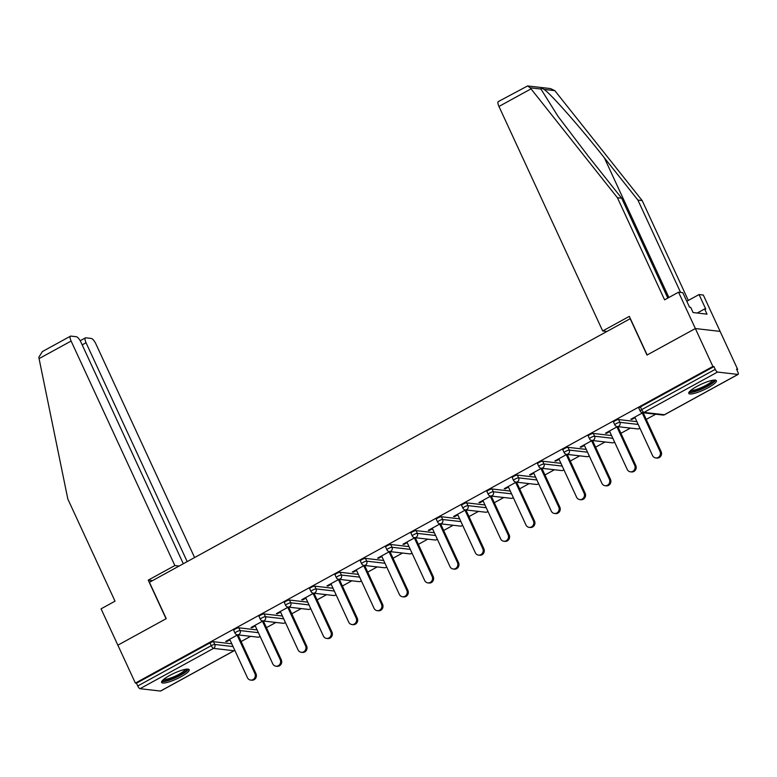 <?xml version="1.0" encoding="UTF-8"?>
<svg xmlns="http://www.w3.org/2000/svg" width="777" height="777" viewBox="0 0 777 777"><rect width="100%" height="100%" fill="white"/><g stroke="black" fill="none" stroke-linecap="round" stroke-linejoin="round"><path stroke-width="1.17" d="M181.031 676.728A15.2 3.108 155.2 0 0 189.19 669.716A15.2 3.108 155.2 0 0 169.765 675.436A15.2 3.108 155.2 0 0 161.606 682.459A15.2 3.108 155.2 0 0 181.031 676.728M708.206 387.684A15.2 3.108 155.2 0 0 716.365 380.662A15.2 3.108 155.2 0 0 696.94 386.383A15.2 3.108 155.2 0 0 688.781 393.405A15.2 3.108 155.2 0 0 708.206 387.684M183.304 563.733L80.934 342.171A5.847 1.826 61.3 0 0 76.369 336.732L70.882 336.101A5.847 1.826 61.3 0 0 70.474 336.169A5.847 1.826 61.3 0 0 71.115 341.045L39.073 358.615L67.832 499.048L115.025 601.175L101.068 608.828L117.861 645.182L166.229 618.657L149.437 582.313L630.186 318.716L646.988 355.06L695.357 328.545L720.114 331.39L737.635 369.298L736.547 369.172L737.829 371.94A2.923 0.913 61.3 0 1 738.15 374.378L664.626 414.695A2.923 0.913 61.3 0 0 664.762 414.539M241.113 641.54L250.602 636.344M266.433 627.651L275.922 622.455M291.754 613.772L301.233 608.576M317.074 599.893L326.554 594.687M342.395 586.004L351.874 580.808M367.715 572.125L377.195 566.928M393.036 558.236L402.515 553.039M418.356 544.356L427.836 539.16M443.677 530.477L453.156 525.271M468.997 516.588L478.477 511.392M494.318 502.709L503.797 497.513M519.638 488.83L529.118 483.624M544.959 474.941L554.438 469.745M570.279 461.062L579.759 455.856M595.6 447.173L605.079 441.977M620.91 433.294L630.4 428.098M646.231 419.415L655.72 414.209M736.81 369.745L737.635 369.298M717.521 372.066L643.987 412.383A2.923 0.913 61.3 0 1 641.705 409.654A2.923 0.602 155.2 0 0 640.141 411.014L638.859 408.236A2.923 0.602 -24.8 0 1 640.433 406.886L641.705 409.654L715.238 369.347A2.923 0.913 61.3 0 0 717.521 372.066L737.946 374.417A2.923 0.913 61.3 0 0 738.15 374.378M640.433 406.886L713.956 366.579L712.868 366.453L695.357 328.545L720.114 331.39L703.321 295.037L699.057 294.551L686.79 301.272M715.238 369.347L713.956 366.579M152.486 580.633L148.232 580.147L166.064 618.745L117.861 645.182L135.383 683.09L712.868 366.453M160.8 690.87A2.923 0.913 -118.7 0 1 160.654 691.015A2.923 0.913 -118.7 0 1 160.45 691.054L140.025 688.704A2.923 0.913 -118.7 0 1 137.743 685.984L136.461 683.216L135.383 683.09M642.793 412.723L630.817 419.298L631.895 419.415L631.633 418.842M631.895 419.415L635.052 417.686M643.337 413.141L643.88 412.849M136.461 683.216L209.984 642.9A2.923 0.602 -24.8 0 1 213.51 641.685L231.769 643.793M238.83 627.806L240.103 630.574A2.923 0.602 -24.8 0 0 236.587 631.788A2.923 0.602 155.2 0 0 235.013 633.138L233.741 630.37A2.923 0.602 -24.8 0 1 235.305 629.02A2.923 0.602 -24.8 0 1 238.83 627.806L257.09 629.904M264.141 613.927L265.423 616.695A2.923 0.602 -24.8 0 0 261.907 617.9A2.923 0.602 155.2 0 0 260.334 619.25L259.062 616.482A2.923 0.602 -24.8 0 1 260.625 615.131A2.923 0.602 -24.8 0 1 264.141 613.927L282.41 616.025M289.462 600.038L290.744 602.806A2.923 0.602 -24.8 0 0 287.228 604.02A2.923 0.602 155.2 0 0 285.654 605.37L284.382 602.602A2.923 0.602 -24.8 0 1 285.946 601.252A2.923 0.602 -24.8 0 1 289.462 600.038L307.731 602.146M314.782 586.159L316.064 588.927A2.923 0.602 -24.8 0 0 312.548 590.141A2.923 0.602 155.2 0 0 310.975 591.491L309.702 588.713A2.923 0.602 -24.8 0 1 311.266 587.363A2.923 0.602 -24.8 0 1 314.782 586.159L333.051 588.257M340.103 572.27L341.385 575.048A2.923 0.602 -24.8 0 0 337.869 576.252A2.923 0.602 155.2 0 0 336.295 577.602L335.023 574.834A2.923 0.602 -24.8 0 1 336.587 573.484A2.923 0.602 -24.8 0 1 340.103 572.27L358.372 574.378M365.423 558.391L366.705 561.159A2.923 0.602 -24.8 0 0 363.189 562.373A2.923 0.602 155.2 0 0 361.616 563.723L360.334 560.955A2.923 0.602 -24.8 0 1 361.907 559.605A2.923 0.602 -24.8 0 1 365.423 558.391L383.692 560.489M390.744 544.512L392.026 547.28A2.923 0.602 -24.8 0 0 388.51 548.484A2.923 0.602 155.2 0 0 386.936 549.834L385.654 547.066A2.923 0.602 -24.8 0 1 387.228 545.716A2.923 0.602 -24.8 0 1 390.744 544.512L409.013 546.61M416.064 530.623L417.346 533.391A2.923 0.602 -24.8 0 0 413.83 534.605A2.923 0.602 155.2 0 0 412.257 535.955L410.975 533.187A2.923 0.602 -24.8 0 1 412.548 531.837A2.923 0.602 -24.8 0 1 416.064 530.623L434.333 532.731M441.385 516.744L442.667 519.512A2.923 0.602 -24.8 0 0 439.151 520.726A2.923 0.602 155.2 0 0 437.577 522.076L436.295 519.298A2.923 0.602 -24.8 0 1 437.869 517.948A2.923 0.602 -24.8 0 1 441.385 516.744L459.654 518.842M466.705 502.855L467.987 505.633A2.923 0.602 -24.8 0 0 464.471 506.837A2.923 0.602 155.2 0 0 462.898 508.187L461.616 505.419A2.923 0.602 -24.8 0 1 463.189 504.069A2.923 0.602 -24.8 0 1 466.705 502.855L484.974 504.963M492.026 488.976L493.308 491.744A2.923 0.602 -24.8 0 0 489.792 492.958A2.923 0.602 155.2 0 0 488.218 494.308L486.936 491.54A2.923 0.602 -24.8 0 1 488.51 490.19A2.923 0.602 -24.8 0 1 492.026 488.976L510.295 491.074M517.346 475.097L518.628 477.865A2.923 0.602 -24.8 0 0 515.112 479.069A2.923 0.602 155.2 0 0 513.539 480.419L512.257 477.651A2.923 0.602 -24.8 0 1 513.83 476.301A2.923 0.602 -24.8 0 1 517.346 475.097L535.615 477.195M542.667 461.208L543.949 463.976A2.923 0.602 -24.8 0 0 540.433 465.19A2.923 0.602 155.2 0 0 538.859 466.54L537.577 463.772A2.923 0.602 -24.8 0 1 539.151 462.422A2.923 0.602 -24.8 0 1 542.667 461.208L560.936 463.315M567.987 447.329L569.269 450.097A2.923 0.602 -24.8 0 0 565.743 451.311A2.923 0.602 155.2 0 0 564.18 452.661L562.898 449.893A2.923 0.602 -24.8 0 1 564.471 448.543A2.923 0.602 -24.8 0 1 567.987 447.329L586.256 449.427M593.307 433.449L594.59 436.218A2.923 0.602 -24.8 0 0 591.064 437.422A2.923 0.602 155.2 0 0 589.5 438.772L588.218 436.004A2.923 0.602 -24.8 0 1 589.792 434.654A2.923 0.602 -24.8 0 1 593.307 433.449L611.577 435.547M618.628 419.561L619.91 422.329A2.923 0.602 -24.8 0 0 616.384 423.543A2.923 0.602 155.2 0 0 614.821 424.893L613.539 422.125A2.923 0.602 -24.8 0 1 615.112 420.775A2.923 0.602 -24.8 0 1 618.628 419.561L636.897 421.658M617.472 426.612L605.497 433.177L606.575 433.304L609.731 431.575M618.016 427.029L618.56 426.728M592.152 440.491L580.176 447.057L581.254 447.183L584.421 445.454M592.696 440.909L593.239 440.617M566.841 454.37L554.856 460.946L555.934 461.072L559.1 459.333M567.385 454.798L567.919 454.496M541.52 468.259L529.535 474.825L530.613 474.951L533.78 473.222M542.064 468.677L542.599 468.385M516.2 482.138L504.215 488.714L505.293 488.83L508.459 487.101M516.744 482.556L517.278 482.264M490.879 496.027L478.894 502.593L479.982 502.719L483.139 500.99M491.423 496.445L491.958 496.144M465.559 509.906L453.574 516.472L454.662 516.598L457.818 514.869M466.103 510.324L466.637 510.033M440.238 523.785L428.253 530.361L429.341 530.487L432.498 528.748M440.782 524.213L441.317 523.912M414.918 537.674L402.933 544.24L404.021 544.366L407.177 542.637M415.462 538.092L415.996 537.801M389.598 551.553L377.612 558.129L378.7 558.245L381.857 556.517M390.141 551.971L390.676 551.68M364.277 565.442L352.292 572.008L353.38 572.134L356.536 570.396M364.821 565.86L365.355 565.559M338.957 579.321L326.971 585.887L328.059 586.013L331.216 584.285M339.5 579.739L340.035 579.448M313.636 593.201L301.651 599.776L302.739 599.902L305.895 598.164M314.18 593.628L314.714 593.327M288.316 607.09L276.33 613.655L277.418 613.781L280.575 612.053M288.859 607.507L289.403 607.216M262.995 620.969L251.01 627.544L252.098 627.661L255.254 625.932M263.539 621.386L264.083 621.095M237.675 634.858L225.699 641.423L226.777 641.549L229.934 639.811M238.218 635.275L238.762 634.974M606.575 433.304L606.313 432.731M581.254 447.183L580.992 446.61M555.934 461.072L555.672 460.499M530.613 474.951L530.351 474.378M505.293 488.83L505.031 488.257M479.982 502.719L479.71 502.146M454.662 516.598L454.39 516.025M429.341 530.487L429.069 529.914M404.021 544.366L403.749 543.793M378.7 558.245L378.428 557.672M353.38 572.134L353.108 571.561M328.059 586.013L327.797 585.44M302.739 599.902L302.476 599.329M277.418 613.781L277.156 613.208M252.098 627.661L251.835 627.088M226.777 641.549L226.515 640.976M634.79 417.113L652.544 455.545A4.477 4.157 -83.4 0 0 659.673 456.031A4.477 4.157 -83.4 0 0 660.013 451.447L642.258 413.024M660.013 451.447L661.101 451.573A4.477 4.157 96.6 0 1 656.847 458.071L655.769 457.944M661.101 451.573L643.162 412.772M609.469 431.002L627.224 469.425A4.477 4.157 -83.4 0 0 634.353 469.91A4.477 4.157 -83.4 0 0 634.692 465.336L616.938 426.903M634.692 465.336L635.78 465.452A4.477 4.157 96.6 0 1 631.536 471.95L630.448 471.833M635.78 465.452L617.841 426.651M584.149 444.881L601.903 483.304A4.477 4.157 -83.4 0 0 609.032 483.789A4.477 4.157 -83.4 0 0 609.372 479.215L591.618 440.782M609.372 479.215L610.46 479.341A4.477 4.157 96.6 0 1 606.215 485.839L605.128 485.712M610.46 479.341L592.521 440.53M558.828 458.76L576.583 497.193A4.477 4.157 -83.4 0 0 583.712 497.678A4.477 4.157 -83.4 0 0 584.051 493.094L566.297 454.671M584.051 493.094L585.139 493.22A4.477 4.157 96.6 0 1 580.895 499.718L579.807 499.592M585.139 493.22L567.21 454.419M533.508 472.649L551.272 511.072A4.477 4.157 -83.4 0 0 558.391 511.557A4.477 4.157 -83.4 0 0 558.731 506.983L540.977 468.55M558.731 506.983L559.819 507.109A4.477 4.157 96.6 0 1 555.574 513.607L554.487 513.48M559.819 507.109L541.89 468.298M508.187 486.528L525.951 524.961A4.477 4.157 -83.4 0 0 533.071 525.446A4.477 4.157 -83.4 0 0 533.411 520.862L515.656 482.439M533.411 520.862L534.498 520.988A4.477 4.157 96.6 0 1 530.254 527.486L529.166 527.36M534.498 520.988L516.569 482.187M713.859 380.099A13.151 2.69 -24.8 0 1 711.635 383.129A13.151 2.69 -24.8 0 1 698.698 389.918A13.151 2.69 -24.8 0 1 689.986 391.132M690.967 390.258A12.179 2.496 155.2 0 0 699.786 388.247A12.179 2.496 155.2 0 0 710.508 382.449A12.179 2.496 155.2 0 0 712.548 380.293M688.908 392.463A15.093 3.089 155.2 0 0 699.883 389.899A15.093 3.089 155.2 0 0 713.063 382.76A15.093 3.089 155.2 0 0 715.559 380.147M186.684 669.152A13.151 2.69 -24.8 0 1 184.46 672.183A13.151 2.69 -24.8 0 1 171.523 678.962A13.151 2.69 -24.8 0 1 162.811 680.186M163.792 679.312A12.179 2.496 155.2 0 0 172.611 677.301A12.179 2.496 155.2 0 0 183.333 671.503A12.179 2.496 155.2 0 0 185.373 669.337M161.733 681.516A15.093 3.089 155.2 0 0 172.708 678.952A15.093 3.089 155.2 0 0 185.888 671.814A15.093 3.089 155.2 0 0 188.384 669.201M680.584 292.424L637.907 200.077L642.171 200.563L554.827 90.647L550.437 88.568L527.622 85.946L530.196 87.811L617.414 197.717L621.668 198.203L667.822 298.077M637.907 200.077L604.341 157.789C580.71 127.787 550.738 93.764 544.085 89.413C541.938 88.141 540.889 88.015 540.938 89.044L557.935 116.229L588.092 155.924L621.668 198.203M642.171 200.563L688.315 300.437M617.414 197.717L664.597 299.844L678.554 292.191L695.357 328.545L647.154 354.972L629.312 316.375L602.69 330.963L498.96 106.459A5.847 1.826 -118.7 0 1 498.31 101.583L527.622 85.946M602.69 330.963L606.944 331.458M678.554 292.191L682.818 292.676L689.539 307.226L690.695 307.352L693.094 312.548L707.021 314.151L704.622 308.955L697.212 313.024M704.622 308.955L705.778 309.091L699.057 294.551M39.073 358.615L38.85 357.216L42.395 351.563L70.474 336.169M194.6 557.546L95.872 343.89A5.847 1.826 61.3 0 0 91.307 338.451L85.82 337.82A5.847 1.826 61.3 0 0 85.412 337.888A5.847 1.826 61.3 0 0 86.053 342.764L82.187 344.881M187.179 561.616L86.053 342.764M179.099 566.044L174.854 565.549L71.115 341.045M148.232 580.147L174.854 565.549M482.867 500.417L500.631 538.84A4.477 4.157 -83.4 0 0 507.75 539.325A4.477 4.157 -83.4 0 0 508.09 534.751L490.336 496.318M508.09 534.751L509.178 534.867A4.477 4.157 96.6 0 1 504.933 541.365L503.846 541.248M509.178 534.867L491.249 496.066M457.546 514.296L475.31 552.719A4.477 4.157 -83.4 0 0 482.43 553.205A4.477 4.157 -83.4 0 0 482.77 548.63L465.015 510.198M482.77 548.63L483.857 548.756A4.477 4.157 96.6 0 1 479.613 555.254L478.525 555.128M483.857 548.756L465.928 509.945M432.235 528.175L449.99 566.608A4.477 4.157 -83.4 0 0 457.109 567.093A4.477 4.157 -83.4 0 0 457.449 562.509L439.695 524.087M457.449 562.509L458.537 562.635A4.477 4.157 96.6 0 1 454.292 569.133L453.205 569.007M458.537 562.635L440.608 523.834M406.915 542.064L424.669 580.487A4.477 4.157 -83.4 0 0 431.789 580.973A4.477 4.157 -83.4 0 0 432.129 576.398L414.374 537.966M432.129 576.398L433.216 576.524A4.477 4.157 96.6 0 1 428.972 583.022L427.884 582.896M433.216 576.524L415.287 537.713M381.594 555.943L399.349 594.376A4.477 4.157 -83.4 0 0 406.468 594.861A4.477 4.157 -83.4 0 0 406.818 590.277L389.054 551.855M406.818 590.277L407.896 590.403A4.477 4.157 96.6 0 1 403.651 596.901L402.564 596.775M407.896 590.403L389.967 551.602M356.274 569.823L374.028 608.255A4.477 4.157 -83.4 0 0 381.148 608.741A4.477 4.157 -83.4 0 0 381.497 604.166L363.733 565.734M381.497 604.166L382.575 604.283A4.477 4.157 96.6 0 1 378.331 610.78L377.253 610.664M382.575 604.283L364.646 565.481M330.953 583.712L348.708 622.134A4.477 4.157 -83.4 0 0 355.827 622.62A4.477 4.157 -83.4 0 0 356.177 618.045L338.413 579.613M356.177 618.045L357.255 618.171A4.477 4.157 96.6 0 1 353.011 624.669L351.932 624.543M357.255 618.171L339.326 579.36M305.633 597.591L323.387 636.023A4.477 4.157 -83.4 0 0 330.516 636.509A4.477 4.157 -83.4 0 0 330.856 631.924L313.102 593.502M330.856 631.924L331.934 632.051A4.477 4.157 96.6 0 1 327.69 638.548L326.612 638.422M331.934 632.051L314.005 593.249M280.312 611.48L298.067 649.902A4.477 4.157 -83.4 0 0 305.196 650.388A4.477 4.157 -83.4 0 0 305.536 645.813L287.781 607.381M305.536 645.813L306.614 645.94A4.477 4.157 96.6 0 1 302.37 652.437L301.291 652.311M306.614 645.94L288.685 607.128M254.992 625.359L272.746 663.791A4.477 4.157 -83.4 0 0 279.875 664.277A4.477 4.157 -83.4 0 0 280.215 659.692L262.461 621.27M280.215 659.692L281.293 659.819A4.477 4.157 96.6 0 1 277.049 666.316L275.971 666.19M281.293 659.819L263.364 621.008M229.671 639.238L247.426 677.67A4.477 4.157 -83.4 0 0 254.555 678.156A4.477 4.157 -83.4 0 0 254.895 673.572L237.14 635.149M254.895 673.572L255.973 673.698A4.477 4.157 96.6 0 1 251.729 680.196L250.65 680.079M255.973 673.698L238.044 634.896M640.141 411.014A2.923 2.923 0 0 0 642.453 412.684A2.923 2.71 96.6 0 0 643.987 412.383L664.422 414.733L737.946 374.417M664.422 414.733A2.923 0.913 61.3 0 0 664.626 414.695A2.923 2.923 0 0 1 662.888 415.035A2.923 2.71 96.6 0 0 664.422 414.733M160.45 691.054L233.984 650.737L213.549 648.387L140.025 688.704M137.743 685.984L211.266 645.668L209.984 642.9M213.51 641.685L214.782 644.463A2.923 2.71 -83.4 0 1 213.549 648.387A2.923 0.913 -118.7 0 1 211.266 645.668A2.923 0.602 -24.8 0 1 214.782 644.463L233.051 646.561M160.654 691.015L234.188 650.708A2.923 0.913 -118.7 0 1 233.984 650.737A2.923 2.71 -83.4 0 0 234.712 650.155M614.821 424.893A2.923 2.923 0 0 0 617.132 426.573A2.923 2.71 96.6 0 0 618.667 426.262A2.923 2.71 -83.4 0 0 619.91 422.329L638.17 424.436M617.132 426.573L637.567 428.923A2.923 2.71 96.6 0 0 639.102 428.613A2.923 2.71 -83.4 0 0 639.83 428.03M589.5 438.772A2.923 2.923 0 0 0 591.821 440.452A2.923 2.71 96.6 0 0 593.346 440.141A2.923 2.71 -83.4 0 0 594.59 436.218L612.849 438.315M564.18 452.661A2.923 2.923 0 0 0 566.501 454.331A2.923 2.71 96.6 0 0 568.026 454.03A2.923 2.71 -83.4 0 0 569.269 450.097L587.529 452.195M538.859 466.54A2.923 2.923 0 0 0 541.181 468.22A2.923 2.71 96.6 0 0 542.715 467.909A2.923 2.71 -83.4 0 0 543.949 463.976L562.208 466.083M513.539 480.419A2.923 2.923 0 0 0 515.86 482.099A2.923 2.71 96.6 0 0 517.395 481.798A2.923 2.71 -83.4 0 0 518.628 477.865L536.888 479.963M488.218 494.308A2.923 2.923 0 0 0 490.54 495.988A2.923 2.71 96.6 0 0 492.074 495.677A2.923 2.71 -83.4 0 0 493.308 491.744L511.577 493.851M462.898 508.187A2.923 2.923 0 0 0 465.219 509.867A2.923 2.71 96.6 0 0 466.754 509.557A2.923 2.71 -83.4 0 0 467.987 505.633L486.256 507.731M437.577 522.076A2.923 2.923 0 0 0 439.899 523.747A2.923 2.71 96.6 0 0 441.433 523.445A2.923 2.71 -83.4 0 0 442.667 519.512L460.936 521.61M412.257 535.955A2.923 2.923 0 0 0 414.578 537.635A2.923 2.71 96.6 0 0 416.113 537.325A2.923 2.71 -83.4 0 0 417.346 533.391L435.615 535.499M386.936 549.834A2.923 2.923 0 0 0 389.258 551.515A2.923 2.71 96.6 0 0 390.792 551.214A2.923 2.71 -83.4 0 0 392.026 547.28L410.295 549.378M361.616 563.723A2.923 2.923 0 0 0 363.937 565.403A2.923 2.71 96.6 0 0 365.472 565.093A2.923 2.71 -83.4 0 0 366.705 561.159L384.974 563.267M336.295 577.602A2.923 2.923 0 0 0 338.617 579.283A2.923 2.71 96.6 0 0 340.151 578.972A2.923 2.71 -83.4 0 0 341.385 575.048L359.654 577.146M310.975 591.491A2.923 2.923 0 0 0 313.296 593.162A2.923 2.71 96.6 0 0 314.831 592.861A2.923 2.71 -83.4 0 0 316.064 588.927L334.333 591.025M285.654 605.37A2.923 2.923 0 0 0 287.976 607.051A2.923 2.71 96.6 0 0 289.51 606.74A2.923 2.71 -83.4 0 0 290.744 602.806L309.013 604.914M260.334 619.25A2.923 2.923 0 0 0 262.655 620.93A2.923 2.71 96.6 0 0 264.19 620.629A2.923 2.71 -83.4 0 0 265.423 616.695L283.692 618.793M235.013 633.138A2.923 2.923 0 0 0 237.335 634.809A2.923 2.71 96.6 0 0 238.869 634.508A2.923 2.71 -83.4 0 0 240.103 630.574L258.372 632.672M591.821 440.452L612.247 442.803A2.923 2.71 96.6 0 0 613.781 442.492A2.923 2.71 -83.4 0 0 614.51 441.909M566.501 454.331L586.926 456.682A2.923 2.71 96.6 0 0 588.461 456.381A2.923 2.71 -83.4 0 0 589.189 455.798M541.181 468.22L561.606 470.571A2.923 2.71 96.6 0 0 563.14 470.26A2.923 2.71 -83.4 0 0 563.879 469.677M515.86 482.099L536.285 484.45A2.923 2.71 96.6 0 0 537.82 484.149A2.923 2.71 -83.4 0 0 538.558 483.556M490.54 495.988L510.965 498.329A2.923 2.71 96.6 0 0 512.499 498.028A2.923 2.71 -83.4 0 0 513.238 497.445M465.219 509.867L485.644 512.218A2.923 2.71 96.6 0 0 487.179 511.907A2.923 2.71 -83.4 0 0 487.917 511.324M439.899 523.747L460.324 526.097A2.923 2.71 96.6 0 0 461.859 525.796A2.923 2.71 -83.4 0 0 462.597 525.213M414.578 537.635L435.003 539.986A2.923 2.71 96.6 0 0 436.538 539.675A2.923 2.71 -83.4 0 0 437.276 539.092M389.258 551.515L409.683 553.865A2.923 2.71 96.6 0 0 411.218 553.554A2.923 2.71 -83.4 0 0 411.956 552.971M363.937 565.403L384.362 567.744A2.923 2.71 96.6 0 0 385.897 567.443A2.923 2.71 -83.4 0 0 386.635 566.86M338.617 579.283L359.042 581.633A2.923 2.71 96.6 0 0 360.577 581.322A2.923 2.71 -83.4 0 0 361.315 580.74M313.296 593.162L333.721 595.512A2.923 2.71 96.6 0 0 335.256 595.211A2.923 2.71 -83.4 0 0 335.994 594.628M287.976 607.051L308.401 609.401A2.923 2.71 96.6 0 0 309.936 609.09A2.923 2.71 -83.4 0 0 310.674 608.508M262.655 620.93L283.09 623.28A2.923 2.71 96.6 0 0 284.615 622.969A2.923 2.71 -83.4 0 0 285.353 622.387M237.335 634.809L257.77 637.159A2.923 2.71 96.6 0 0 259.295 636.858A2.923 2.71 -83.4 0 0 260.033 636.276M554.827 90.647L544.085 89.413M540.938 89.044L530.196 87.811M530.992 88.889L498.96 106.459M668.89 297.494L604.341 157.789M642.453 412.684L662.888 415.035M637.567 428.923A2.923 2.923 0 0 0 639.889 428.156M612.247 442.803A2.923 2.923 0 0 0 614.568 442.035M586.926 456.682A2.923 2.923 0 0 0 589.248 455.924M561.606 470.571A2.923 2.923 0 0 0 563.927 469.803M536.285 484.45A2.923 2.923 0 0 0 538.616 483.682M510.965 498.329A2.923 2.923 0 0 0 513.296 497.571M485.644 512.218A2.923 2.923 0 0 0 487.975 511.451M460.324 526.097A2.923 2.923 0 0 0 462.655 525.33M435.003 539.986A2.923 2.923 0 0 0 437.334 539.219M409.683 553.865A2.923 2.923 0 0 0 412.014 553.098M384.362 567.744A2.923 2.923 0 0 0 386.693 566.987M359.042 581.633A2.923 2.923 0 0 0 361.373 580.866M333.721 595.512A2.923 2.923 0 0 0 336.053 594.745M308.401 609.401A2.923 2.923 0 0 0 310.732 608.634M283.09 623.28A2.923 2.923 0 0 0 285.412 622.513M257.77 637.159A2.923 2.923 0 0 0 260.091 636.402M234.188 650.708A2.923 2.923 0 0 0 234.771 650.281M85.412 337.888L80.196 340.744"/></g></svg>
